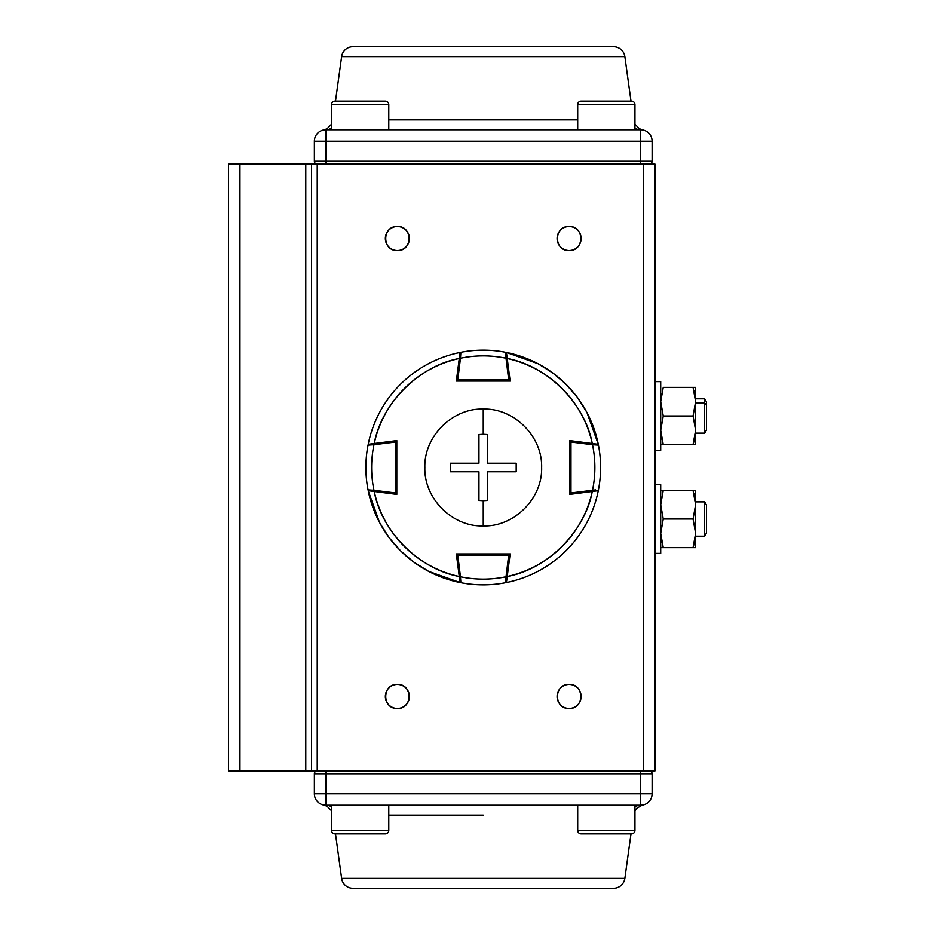 <?xml version="1.0" encoding="UTF-8"?>
<svg xmlns="http://www.w3.org/2000/svg" width="935" height="935" viewBox="0 0 935 935"><rect width="100%" height="100%" fill="white"/><g stroke="black" fill="none" stroke-linecap="round" stroke-linejoin="round"><path stroke-width="1.4" d="M654.979 770.896L654.979 164.104L643.525 164.104L643.525 770.896L317.234 770.896L317.234 164.104L654.979 164.104L654.979 770.896L643.525 770.896L654.979 770.896M560.614 247.015A12.026 12.026 0 0 0 569.111 250.545C584.609 251.223 584.62 225.826 569.111 226.504C553.602 225.826 553.602 251.223 569.111 250.545A12.026 12.026 0 0 1 557.085 238.519A12.026 12.026 0 0 1 569.111 226.504A12.026 12.026 0 0 0 564.717 227.334M388.878 247.015A12.026 12.026 0 0 0 397.375 250.545C412.884 251.223 412.884 225.826 397.375 226.504C381.866 225.826 381.866 251.223 397.375 250.545A12.026 12.026 0 0 1 385.349 238.519A12.026 12.026 0 0 1 397.375 226.504A12.026 12.026 0 0 0 392.992 227.334M388.878 704.978A12.026 12.026 0 0 0 397.375 708.496C412.884 709.174 412.884 683.777 397.375 684.455C381.866 683.777 381.866 709.174 397.375 708.496A12.026 12.026 0 0 1 385.349 696.481A12.026 12.026 0 0 1 397.375 684.455A12.026 12.026 0 0 0 392.992 685.285M577.608 687.985A12.026 12.026 0 0 0 569.111 684.455A12.026 12.026 0 0 1 581.126 696.481A12.026 12.026 0 0 1 569.111 708.496C584.609 709.174 584.62 683.777 569.111 684.455C553.602 683.777 553.602 709.174 569.111 708.496A12.026 12.026 0 0 0 577.491 705.095M642.567 805.082L640.662 805.245A11.454 11.454 0 0 0 652.116 793.792L640.662 793.792L640.662 805.245A11.454 11.15 -90 0 0 634.947 806.87A11.454 11.15 90 0 1 640.662 805.245C643.537 805.012 643.537 805.012 640.662 805.245C643.549 805.012 643.549 805.012 640.662 805.245L325.824 805.245L325.824 793.792L314.37 793.792A11.454 11.454 0 0 0 325.824 805.245L324.889 805.21L325.824 805.245C322.949 805.012 322.949 805.012 325.824 805.245C322.949 805.012 322.949 805.012 325.824 805.245C322.937 805.012 322.937 805.012 325.824 805.245A11.454 11.15 -90 0 1 331.539 806.87A11.454 11.15 90 0 0 325.824 805.245A11.454 11.454 0 0 1 314.37 793.792L314.37 773.759L640.662 773.759L640.662 793.792L652.116 793.792A11.454 11.454 0 0 1 640.662 805.245L640.662 793.792L325.824 793.792L325.824 770.896L325.824 773.759L314.37 773.759A2.863 2.863 0 0 1 317.234 770.896L311.507 770.896L311.507 164.104L305.78 164.104L311.507 164.104L311.507 770.896L305.78 770.896L305.78 164.104L239.956 164.104L239.956 770.896L239.956 164.104L305.78 164.104L305.78 770.896L228.502 770.896L228.502 164.104L239.956 164.104L228.502 164.104L228.502 770.896L643.525 770.896L643.525 164.104L311.507 164.104L317.234 164.104L317.234 770.896A2.863 2.863 0 0 0 314.37 773.759L314.37 793.792L325.824 793.792L325.824 773.759L640.662 773.759L640.662 793.792L325.824 793.792L325.824 805.245L331.539 805.245L331.539 830.432L388.785 830.432L388.785 805.245L640.662 805.245L327.531 805.245M392.945 685.297A12.026 12.026 0 0 0 388.995 687.868M388.878 687.985A12.026 12.026 0 0 0 386.284 691.853M386.202 692.052A12.026 12.026 0 0 0 385.36 696.283M385.349 696.481A12.026 12.026 0 0 0 386.178 700.864M386.202 700.899A12.026 12.026 0 0 0 388.761 704.861M564.682 227.345A12.026 12.026 0 0 0 560.731 229.905M560.614 230.022A12.026 12.026 0 0 0 558.02 233.89M557.938 234.101A12.026 12.026 0 0 0 557.085 238.331M557.085 238.519A12.026 12.026 0 0 0 557.914 242.913M557.938 242.948A12.026 12.026 0 0 0 560.497 246.898M392.945 227.345A12.026 12.026 0 0 0 388.995 229.905M388.878 230.022A12.026 12.026 0 0 0 386.178 242.913M386.202 242.948A12.026 12.026 0 0 0 388.761 246.898M405.872 230.022A12.026 12.026 0 0 0 397.375 226.504A12.026 12.026 0 0 1 409.401 238.519A12.026 12.026 0 0 1 397.375 250.545A12.026 12.026 0 0 0 401.758 249.715M401.805 249.703A12.026 12.026 0 0 0 405.755 247.132M405.872 247.015A12.026 12.026 0 0 0 408.466 243.147M408.548 242.948A12.026 12.026 0 0 0 409.39 238.717M409.401 238.519A12.026 12.026 0 0 0 408.572 234.136M408.548 234.101A12.026 12.026 0 0 0 405.989 230.139M577.608 704.978A12.026 12.026 0 0 0 580.203 701.11M580.284 700.899A12.026 12.026 0 0 0 581.126 696.668M581.126 696.481A12.026 12.026 0 0 0 577.725 688.102M405.872 687.985A12.026 12.026 0 0 0 397.375 684.455A12.026 12.026 0 0 1 409.401 696.481A12.026 12.026 0 0 1 397.375 708.496A12.026 12.026 0 0 0 401.758 707.666M401.805 707.655A12.026 12.026 0 0 0 405.755 705.095M405.872 704.978A12.026 12.026 0 0 0 408.466 701.11M408.548 700.899A12.026 12.026 0 0 0 409.39 696.668M409.401 696.481A12.026 12.026 0 0 0 408.572 692.087M408.548 692.052A12.026 12.026 0 0 0 405.989 688.102M560.614 704.978A12.026 12.026 0 0 0 569.111 708.496A12.026 12.026 0 0 1 557.085 696.481A12.026 12.026 0 0 1 569.111 684.455A12.026 12.026 0 0 0 564.717 685.285M564.682 685.297A12.026 12.026 0 0 0 560.731 687.868M560.614 687.985A12.026 12.026 0 0 0 558.02 691.853M557.938 692.052A12.026 12.026 0 0 0 557.085 696.283M557.085 696.481A12.026 12.026 0 0 0 557.914 700.864M557.938 700.899A12.026 12.026 0 0 0 560.497 704.861M577.608 230.022A12.026 12.026 0 0 0 569.111 226.504A12.026 12.026 0 0 1 581.126 238.519A12.026 12.026 0 0 1 569.111 250.545A12.026 12.026 0 0 0 577.491 247.132M577.608 247.015A12.026 12.026 0 0 0 580.203 243.147M580.284 242.948A12.026 12.026 0 0 0 581.126 238.717M581.126 238.519A12.026 12.026 0 0 0 580.296 234.136M580.284 234.101A12.026 12.026 0 0 0 577.725 230.139M613.512 46.75L352.974 46.75A11.454 11.454 0 0 0 341.626 56.638L335.49 101.132L341.626 56.638L624.861 56.638L341.626 56.638A11.454 11.454 0 0 1 352.974 46.75L613.512 46.75A11.454 11.454 0 0 1 624.861 56.638L630.996 101.132L624.861 56.638A11.454 11.454 0 0 0 613.512 46.75M388.785 119.867L577.701 119.867L388.785 119.867M649.252 164.104A2.863 2.863 0 0 0 652.116 161.241L640.662 161.241L652.116 161.241L652.116 141.208L640.662 141.208L640.662 164.104L640.662 161.241L325.824 161.241L325.824 141.208L640.662 141.208L640.662 129.755C643.549 129.988 643.549 129.988 640.662 129.755A11.454 11.15 90 0 1 634.947 128.13A11.454 11.15 -90 0 0 640.662 129.755L325.824 129.755C322.937 129.988 322.937 129.988 325.824 129.755L325.824 141.208L640.662 141.208L640.662 161.241L325.824 161.241L325.824 141.208L314.37 141.208A11.454 11.454 0 0 1 325.824 129.755L640.709 129.755M638.944 129.755L573.693 129.755M327.531 129.755L331.539 129.755L331.539 104.568L331.539 129.755M388.785 129.755L388.785 104.568L388.785 129.755L392.793 129.755M314.37 161.241L314.37 141.208L325.824 141.208L325.824 129.755A11.454 11.15 90 0 0 331.539 128.13A11.454 11.15 -90 0 1 325.824 129.755C322.949 129.988 322.949 129.988 325.824 129.755A11.454 11.454 0 0 0 314.37 141.208L314.37 161.241L325.824 161.241L325.824 164.104L325.824 161.241L314.37 161.241A2.863 2.863 0 0 0 317.234 164.104M323.907 129.918L327.063 128.726L331.539 124.226L331.539 104.568A3.436 3.436 0 0 1 334.975 101.132L385.349 101.132A3.436 3.436 0 0 1 388.785 104.568L331.539 104.568L388.785 104.568A3.436 3.436 0 0 0 385.349 101.132L334.975 101.132A3.436 3.436 0 0 0 331.539 104.568L331.539 124.226M640.662 129.755A11.454 11.454 0 0 1 652.116 141.208A11.454 11.454 0 0 0 640.662 129.755L641.597 129.79L640.662 129.755C643.537 129.988 643.537 129.988 640.662 129.755C643.537 129.988 643.537 129.988 640.662 129.755L640.662 141.208L652.116 141.208L652.116 161.241M641.585 129.79L642.52 129.907M325.824 129.755L324.246 129.86M352.974 888.25L613.512 888.25A11.454 11.454 0 0 0 624.861 878.362L630.996 833.868L624.861 878.362A11.454 11.454 0 0 1 613.512 888.25L352.974 888.25A11.454 11.454 0 0 1 341.626 878.362L624.861 878.362L341.626 878.362L335.49 833.868L341.626 878.362A11.454 11.454 0 0 0 352.974 888.25M483.243 815.133L388.785 815.133L483.243 815.133M392.793 805.245L577.701 805.245L573.693 805.245L577.701 805.245L577.701 830.432L634.947 830.432L634.947 805.245L638.944 805.245L573.693 805.245M652.116 773.759L652.116 793.792L652.116 773.759L640.662 773.759L640.662 770.896L640.662 773.759L652.116 773.759A2.863 2.863 0 0 0 649.252 770.896M324.889 805.21L323.966 805.093M642.24 805.14L636.653 808.413L634.947 810.774M660.706 484.669L660.706 553.368L660.706 484.669L654.979 484.669L660.706 484.669M654.979 553.368L660.706 553.368L654.979 553.368M660.706 381.632L660.706 450.331L660.706 381.632L654.979 381.632L660.706 381.632M654.979 450.331L660.706 450.331L654.979 450.331M388.785 805.245L388.785 830.432A3.436 3.436 0 0 1 385.349 833.868L334.975 833.868A3.436 3.436 0 0 1 331.539 830.432L331.539 805.245M374.538 833.868L385.349 833.868L374.538 833.868M334.975 833.868L385.349 833.868A3.436 3.436 0 0 0 388.785 830.432L331.539 830.432A3.436 3.436 0 0 0 334.975 833.868L334.975 833.868M634.947 805.245L634.947 830.432A3.436 3.436 0 0 1 631.511 833.868L581.126 833.868L631.511 833.868A3.436 3.436 0 0 0 634.947 830.432L577.701 830.432L577.701 805.245M331.539 810.774L331.539 830.432L331.539 810.774L327.063 806.274L323.802 805.07M577.701 830.432A3.436 3.436 0 0 0 581.126 833.868A3.436 3.436 0 0 1 577.701 830.432M634.947 104.568L577.701 104.568L577.701 129.755L577.701 104.568A3.436 3.436 0 0 1 581.126 101.132L631.511 101.132A3.436 3.436 0 0 1 634.947 104.568L634.947 129.755L634.947 104.568A3.436 3.436 0 0 0 631.511 101.132L581.126 101.132A3.436 3.436 0 0 0 577.701 104.568L634.947 104.568M695.617 398.801L704.663 398.801L706.498 401.98L706.498 429.983L704.663 433.15L704.663 402.973L695.617 402.973L704.663 402.973L704.663 398.801L704.663 402.973L706.498 405.381L706.498 426.582M706.498 405.381L704.663 402.973L704.663 433.15L695.617 433.15M704.663 519.019L704.663 501.873L695.617 501.873L704.663 501.85L704.663 536.199L704.663 519.019M695.511 501.85L695.184 498.998M706.498 533.02L706.498 505.04L706.498 532.997L704.663 536.199L695.617 536.199M706.498 505.04L704.663 501.85L695.617 501.85M694.553 542.394L693.069 547.641L695.617 533.336L695.617 490.396L695.617 547.641L693.069 547.641L695.617 547.641L695.617 533.336L693.069 519.019L695.617 504.713L693.069 490.396L695.617 490.396L660.706 490.396L663.254 490.396L660.706 504.713L663.254 519.019L693.069 519.019L663.254 519.019L660.706 533.336L663.254 547.641L660.706 547.641L663.254 547.641L660.706 536.199M695.617 490.396L693.069 490.396L695.617 504.713L693.069 519.019L695.617 533.336L693.069 547.641L663.254 547.641L694.927 547.641M693.08 547.606L695.184 539.039M693.186 490.396L663.254 490.396M694.553 495.643L694.074 493.75M694.553 439.356L693.069 444.604L695.617 430.287L695.617 401.664L693.069 387.359L663.254 387.359L660.706 401.664L663.254 415.981L693.069 415.981L695.617 401.664L695.617 387.359L693.069 387.359L695.617 387.359L695.617 444.604L693.069 444.604L695.617 444.604L695.617 430.287L693.069 415.981L663.254 415.981L660.706 430.287L663.254 444.604L660.706 444.604L663.254 444.604L660.706 433.15M663.254 387.359L693.069 387.359L695.617 401.664L693.069 415.981L695.617 430.287L693.069 444.604L663.254 444.604L694.927 444.604M693.08 444.569L695.184 436.002M695.511 398.801L695.184 395.961M694.553 392.606L694.074 390.713M695.617 387.359L693.069 387.359M598.283 490.688L569.684 494.405L569.684 440.595L592.264 443.529C584.936 403.417 547.326 365.807 507.214 358.479L510.148 381.059L456.338 381.059L459.272 358.479C419.16 365.807 381.55 403.417 374.222 443.529L396.802 440.595L396.802 494.405L374.222 491.471C381.55 531.583 419.16 569.193 459.272 576.521L456.338 553.941L510.148 553.941L507.214 576.521C547.326 569.193 584.936 531.583 592.264 491.471A111.627 111.627 0 0 1 507.214 576.521L506.431 582.54A117.354 117.354 0 0 0 598.283 490.688A117.354 117.354 0 0 1 506.431 582.54M459.564 578.777L460.055 582.54A117.354 117.354 0 0 1 368.203 490.688L369.021 490.793A1.145 1.145 0 0 1 368.039 489.87A117.354 117.354 0 0 1 368.039 445.13A117.354 117.354 0 0 0 368.039 489.87L373.965 490.279C370.833 475.097 370.833 459.903 373.965 444.721L395.657 441.893L395.657 493.107L373.965 490.279A111.627 111.627 0 0 1 373.965 444.721L368.039 445.13A1.145 1.145 0 0 1 369.021 444.207L368.203 444.312A117.354 117.354 0 0 1 460.055 352.46L459.272 358.479L460.055 352.46A117.354 117.354 0 0 0 368.203 444.312L396.802 440.595L396.802 494.405L396.802 493.107L373.965 490.279L373.813 491.413L373.965 490.279L368.039 489.87M587.028 412.721L598.283 444.312A117.354 117.354 0 0 0 506.431 352.46L506.922 356.223L506.431 352.46A117.354 117.354 0 0 1 598.283 444.312L597.465 444.207A1.145 1.145 0 0 1 598.447 445.13A117.354 117.354 0 0 1 598.447 489.87A117.354 117.354 0 0 0 598.447 445.13L592.521 444.721C595.653 459.903 595.653 475.097 592.521 490.279L570.829 493.107L570.829 441.893L592.521 444.721A111.627 111.627 0 0 1 592.521 490.279L595.525 489.893M373.965 444.721L373.813 443.587L373.965 444.721L396.802 441.893L396.802 440.595L395.505 440.759L395.505 494.241L396.802 494.405L368.203 490.688A117.354 117.354 0 0 0 460.055 582.54L456.338 553.941L510.148 553.941L508.839 553.941L506.022 576.778C490.84 579.91 475.646 579.91 460.464 576.778L457.636 555.086L508.839 555.086L506.022 576.778A111.627 111.627 0 0 1 460.464 576.778L460.873 582.704A117.354 117.354 0 0 0 505.613 582.704A117.354 117.354 0 0 1 460.873 582.704A1.145 1.145 0 0 1 459.95 581.722L460.055 582.54L428.604 571.355M592.521 490.279L592.673 491.413L592.521 490.279L569.684 493.107L569.684 494.405L569.684 440.595L569.684 441.893L592.521 444.721L592.673 443.587L592.521 444.721L598.447 445.13M460.464 576.778L459.33 576.93L460.464 576.778L457.636 553.941L456.338 553.941L456.502 555.238L509.984 555.238M507.156 358.07L506.022 358.222L508.839 381.059L510.148 381.059L456.338 381.059L457.636 381.059L460.464 358.222C475.646 355.09 490.84 355.09 506.022 358.222L508.839 379.914L457.636 379.914L460.464 358.222A111.627 111.627 0 0 1 506.022 358.222L505.613 352.296A117.354 117.354 0 0 0 460.873 352.296A117.354 117.354 0 0 1 505.613 352.296L505.636 355.218M537.882 363.645L506.431 352.46L510.148 381.059L509.984 379.762L456.502 379.762L456.338 381.059L460.055 352.46M570.969 494.241L570.969 440.759L569.684 440.595L598.283 444.312M538.022 363.715L552.597 372.843M552.819 373.007L565.266 383.572M566.224 384.519L576.778 396.639M577.736 397.913L586.525 411.797M428.464 571.285L413.878 562.157M413.656 561.993L401.22 551.428M400.262 550.481L389.708 538.361M388.75 537.087L379.961 523.203M379.458 522.279L368.203 490.688M460.055 582.54L459.272 576.521A111.627 111.627 0 0 1 374.222 491.471M368.203 444.312L374.222 443.529A111.627 111.627 0 0 1 459.272 358.479M506.431 352.46L507.214 358.479A111.627 111.627 0 0 1 592.264 443.529M371.966 443.821L369.021 444.207M460.873 352.296L460.464 358.222L459.33 358.07L460.464 358.222L460.873 352.296A1.145 1.145 0 0 0 459.95 353.278M505.613 582.704L506.022 576.778L507.214 576.521M594.508 491.179L597.465 490.793A1.145 1.145 0 0 0 598.447 489.87M478.954 463.211L478.954 434.553L483.243 434.284L483.243 409.109C452.856 407.882 423.906 436.224 424.852 467.465C423.894 498.752 452.774 527.095 483.243 525.891L483.243 500.716L478.954 500.447L478.954 471.789L450.296 471.789L450.296 463.211L478.954 463.211L450.296 463.211L450.296 471.789L478.954 471.789L478.954 500.447L483.243 500.716L483.243 525.891C513.619 527.118 542.581 498.776 541.634 467.535C542.592 436.248 513.712 407.905 483.243 409.109L483.243 434.284L487.532 434.553L487.532 463.211L516.19 463.211L516.19 471.789L487.532 471.789L487.532 500.447L483.243 500.716L487.532 500.447L487.532 471.789L516.19 471.789L516.19 463.211L487.532 463.211L487.532 434.553L483.243 434.284L478.954 434.553L478.954 463.211M642.684 129.93L639.423 128.726L634.947 124.226M324.211 129.871L324.889 129.79M642.275 805.128L641.585 805.21"/></g></svg>

